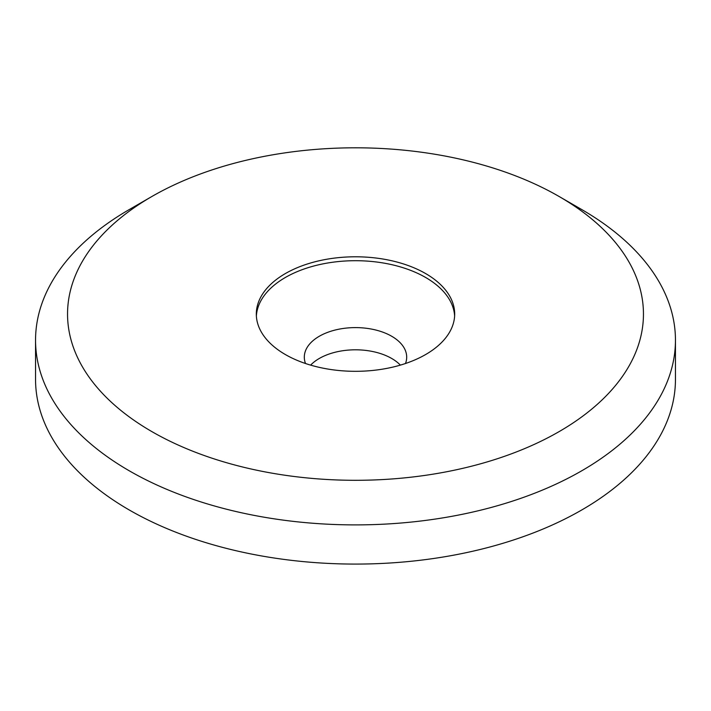 <?xml version="1.0" encoding="UTF-8"?>
<svg xmlns="http://www.w3.org/2000/svg" width="711" height="711" viewBox="0 0 711 711"><rect width="100%" height="100%" fill="white"/><g stroke="black" fill="none" stroke-linecap="round" stroke-linejoin="round"><path stroke-width="1.07" d="M405.492 363.508A51.192 29.56 0 0 0 406.692 357.162A51.192 29.56 0 0 0 391.699 336.259A51.192 29.56 0 0 0 335.912 329.851A51.192 29.56 0 0 0 304.308 357.162A51.192 29.56 0 0 0 305.508 363.508M400.364 365.125A51.192 29.56 0 0 0 391.699 358.468A51.192 29.56 0 0 0 310.636 365.125M454.622 316.013A99.184 57.262 0 0 0 425.631 277.477A99.184 57.262 0 0 0 319.115 264.696A99.184 57.262 0 0 0 256.378 316.013M285.369 354.549A99.184 57.262 0 0 0 393.459 366.956A99.184 57.262 0 0 0 454.685 314.058A99.184 57.262 0 0 0 425.631 273.566A99.184 57.262 0 0 0 317.541 261.15A99.184 57.262 0 0 0 256.315 314.058A99.184 57.262 0 0 0 285.369 354.549M581.74 209.558L559.122 196.503A287.955 166.25 0 0 0 151.878 196.503A287.955 166.25 0 0 0 151.887 431.613A287.955 166.25 0 0 0 559.113 431.613A287.955 166.25 0 0 0 559.122 196.503A287.955 166.25 0 0 0 559.113 196.494L581.74 209.558A319.95 184.718 0 0 1 675.45 340.178L675.45 379.363A319.95 184.718 0 0 1 477.943 550.021A319.95 184.718 0 0 1 129.26 509.983A319.95 184.718 0 0 1 35.55 379.363L35.55 340.178A319.95 184.718 0 0 0 129.26 470.798A319.95 184.718 0 0 0 477.943 510.836A319.95 184.718 0 0 0 675.45 340.178M151.878 196.503L129.26 209.558A319.95 184.718 0 0 0 35.55 340.178"/></g></svg>
